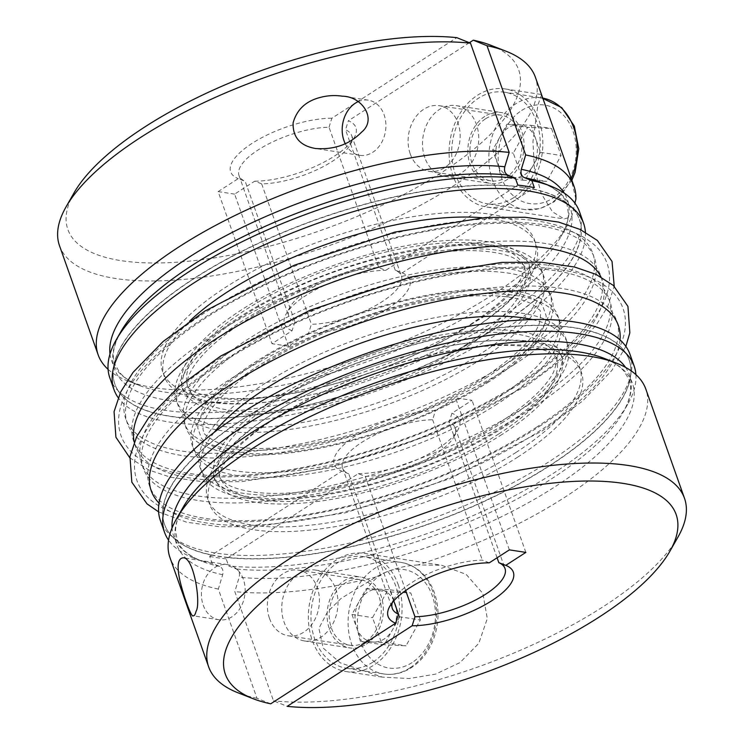 <?xml version="1.0" encoding="UTF-8"?>
<svg xmlns="http://www.w3.org/2000/svg" width="744" height="744" viewBox="0 0 744 744"><rect width="100%" height="100%" fill="white"/><g stroke="black" fill="none" stroke-linecap="round" stroke-linejoin="round"><path stroke-width="0.56" stroke-dasharray="3.72 2.79" d="M294.894 321.733A3847.903 2994.609 -81.3 0 0 292.076 330.736L271.997 343.691L288.495 346.22L308.574 333.266A3847.903 2994.609 98.7 0 1 311.383 324.263A59.78 21.316 160.5 0 0 373.823 306.556A59.78 21.316 160.5 0 0 401.425 275.996A59.78 21.316 160.5 0 0 395.241 270.174A3847.903 2994.609 98.7 0 1 402.206 272.871L532.406 188.883A246.431 87.876 -19.5 0 1 579.437 219.545A246.431 87.876 -19.5 0 1 500.098 325.295A246.431 87.876 -19.5 0 1 263.209 413.683A246.431 87.876 -19.5 0 1 114.846 384.062A246.431 87.876 -19.5 0 1 246.199 249.063A246.431 87.876 -19.5 0 1 515.908 186.353L385.718 270.342A3847.903 2994.609 -81.3 0 0 378.752 267.645A59.78 21.316 160.5 0 0 290.272 306.733A59.78 21.316 160.5 0 0 288.719 315.912A59.78 21.316 160.5 0 0 294.894 321.733L245.176 181.341A59.78 21.316 -19.5 0 1 239.001 175.519A59.78 21.316 -19.5 0 1 266.603 144.959A59.78 21.316 -19.5 0 1 329.034 127.243L378.752 267.645M292.076 330.736A66.421 23.687 -19.5 0 1 286.254 313.773A66.421 23.687 -19.5 0 1 385.718 270.342M402.206 272.871A66.421 23.687 -19.5 0 1 388.368 308.137A66.421 23.687 -19.5 0 1 308.574 333.266M516.215 452.306A197.253 70.336 -19.5 0 1 209.678 503.372A197.253 70.336 -19.5 0 1 455.449 344.835A197.253 70.336 -19.5 0 1 516.215 452.306M399.733 616.804L385.401 642.649L361.51 641.468L351.94 614.451L366.271 588.606L390.163 589.787L394.943 603.3A26.57 20.674 98.7 0 1 392.572 629.731A26.57 20.674 98.7 0 1 384.118 639.031A26.57 20.674 98.7 0 1 373.451 642.053A26.57 20.674 98.7 0 1 356.72 627.955A26.57 20.674 98.7 0 1 359.101 601.524A26.57 20.674 98.7 0 1 378.212 589.202A26.57 20.674 98.7 0 1 394.943 603.3L399.733 616.804L420.341 619.975L406.019 645.811L382.118 644.63L372.549 617.613L386.88 591.778L410.781 592.959L420.341 619.975M366.271 588.606L386.88 591.778M390.163 589.787L410.781 592.959M541.567 94.683L537.865 105.174L532.946 141.713L534.397 168.088L541.251 193.617L552.494 211.798L564.175 218.95L571.652 216.783L574.917 203.121M525.45 191.301A59.78 46.528 98.7 0 1 486.901 207.083A59.78 46.528 98.7 0 1 452.966 175.742A59.78 46.528 98.7 0 1 459.476 114.278A59.78 46.528 98.7 0 1 505.046 88.908A59.78 46.528 98.7 0 1 541.474 129.363A59.78 46.528 98.7 0 1 525.45 191.301M575.903 199.048L570.574 176.616M108.085 369.349A252.411 90.005 160.5 0 0 127.652 380.891A252.411 90.005 160.5 0 0 366.15 355.474A252.411 90.005 160.5 0 0 567.486 225.134A252.411 90.005 160.5 0 0 571.652 216.783M59.492 245.669A252.411 90.005 160.5 0 0 327.472 246.255A252.411 90.005 160.5 0 0 535.355 77.153M481.88 217.741A197.281 70.345 -19.5 0 1 472.663 329.294A197.281 70.345 -19.5 0 1 229.487 403.862A197.281 70.345 -19.5 0 1 189.534 321.259M109.852 377.933A249.091 88.824 160.5 0 0 259.814 407.861A249.091 88.824 160.5 0 0 499.261 318.525A249.091 88.824 160.5 0 0 579.455 211.64M435.426 410.735A66.421 23.687 160.5 0 0 355.632 435.863A66.421 23.687 160.5 0 0 341.794 471.129A3847.903 2994.609 -81.3 0 0 348.759 473.826A59.78 21.316 -19.5 0 1 342.575 468.004A59.78 21.316 -19.5 0 1 370.177 437.444A59.78 21.316 -19.5 0 1 432.617 419.737A3847.903 2994.609 -81.3 0 0 435.426 410.735L455.505 397.78L472.003 400.309L451.924 413.264A3847.903 2994.609 98.7 0 1 449.106 422.267A59.78 21.316 -19.5 0 1 455.282 428.088A59.78 21.316 -19.5 0 1 453.728 437.267A59.78 21.316 -19.5 0 1 365.248 476.355A3847.903 2994.609 98.7 0 1 358.283 473.658L226.176 558.884L228.659 565.905L236.248 568.965C239.075 570.518 240.052 573.28 239.177 577.232L234.816 591.601L273.494 700.82A236329.005 183921.431 -81.3 0 0 287.212 706.344M270.723 703.815A236329.005 183921.431 98.7 0 1 257.006 698.291L218.327 589.062L222.689 574.703C223.563 570.75 222.586 567.998 219.759 566.426L212.17 563.366L209.678 556.354L341.794 471.129M211.594 555.117A246.431 87.876 -19.5 0 1 164.564 524.455A246.431 87.876 -19.5 0 1 367.527 359.361A246.431 87.876 -19.5 0 1 629.154 359.938A246.431 87.876 -19.5 0 1 497.801 494.937A246.431 87.876 -19.5 0 1 228.092 557.647A246.431 87.876 -19.5 0 1 211.594 555.117M358.283 473.658A66.421 23.687 160.5 0 0 457.746 430.227A66.421 23.687 160.5 0 0 451.924 413.264M517.824 185.117L515.908 186.353A246.431 87.876 -19.5 0 1 532.406 188.883L534.322 187.646M366.411 644.053A35.87 27.919 -81.3 0 0 381.021 595.814A35.87 27.919 -81.3 0 0 360.663 577.009A35.87 27.919 -81.3 0 0 327.63 608.229A35.87 27.919 -81.3 0 0 349.773 647.912A35.87 27.919 -81.3 0 0 366.411 644.053M335.674 588.857A35.87 27.919 98.7 0 1 331.768 625.732A35.87 27.919 98.7 0 1 304.426 640.947A35.87 27.919 98.7 0 1 282.283 601.264A35.87 27.919 98.7 0 1 315.317 570.044A35.87 27.919 98.7 0 1 335.674 588.857M513.583 197.718A56.46 43.943 98.7 0 1 487.404 203.8A56.46 43.943 98.7 0 1 451.961 158.23A56.46 43.943 98.7 0 1 478.364 98.273A56.46 43.943 98.7 0 1 504.544 92.191A56.46 43.943 98.7 0 1 539.986 137.77A56.46 43.943 98.7 0 1 513.583 197.718M502.256 177.007L492.686 149.981L499.856 137.063A26.57 20.674 98.7 0 1 508.301 127.763A26.57 20.674 98.7 0 1 518.968 124.732L530.918 125.327L535.699 138.83A26.57 20.674 98.7 0 1 533.318 165.261A26.57 20.674 98.7 0 1 514.206 177.593A26.57 20.674 98.7 0 1 497.476 163.494A26.57 20.674 98.7 0 1 499.856 137.063L507.017 124.146L518.968 124.732A26.57 20.674 98.7 0 1 535.699 138.83L540.488 152.343L526.157 178.179L502.256 177.007L522.874 180.169L513.304 153.152L527.636 127.308L551.527 128.489L561.097 155.505L546.766 181.35L522.874 180.169M526.157 178.179L546.766 181.35M492.686 149.981L513.304 153.152M507.017 124.146L527.636 127.308M385.401 642.649L406.019 645.811M361.51 641.468L382.118 644.63M351.94 614.451L372.549 617.613M254.708 181.173A66.421 23.687 160.5 0 0 354.172 137.733A66.421 23.687 160.5 0 0 348.35 120.779A3847.903 2994.609 98.7 0 1 345.532 129.782A59.78 21.316 -19.5 0 1 351.707 135.603A59.78 21.316 -19.5 0 1 350.154 144.782A59.78 21.316 -19.5 0 1 261.674 183.87A3847.903 2994.609 98.7 0 1 254.708 181.173L234.63 194.128L288.495 346.22M398.226 584.719A59.78 46.528 98.7 0 1 391.716 646.183A59.78 46.528 98.7 0 1 346.146 671.553A59.78 46.528 98.7 0 1 309.718 631.098A59.78 46.528 98.7 0 1 325.742 569.16A59.78 46.528 98.7 0 1 364.29 553.378A59.78 46.528 98.7 0 1 398.226 584.719M372.828 662.188A56.46 43.943 98.7 0 1 346.648 668.27A56.46 43.943 98.7 0 1 311.792 605.793A56.46 43.943 98.7 0 1 363.788 556.661A56.46 43.943 98.7 0 1 399.23 602.231A56.46 43.943 98.7 0 1 372.828 662.188M489.292 562.827A3847.903 2994.609 -81.3 0 0 482.326 560.13A59.78 21.316 160.5 0 0 393.846 599.218A59.78 21.316 160.5 0 0 392.358 602.556M358.097 101.658A27.9 21.716 98.7 0 1 368.28 100.161A27.9 21.716 98.7 0 1 385.504 131.037A27.9 21.716 98.7 0 1 359.808 155.31A27.9 21.716 98.7 0 1 345.235 143.676M74.075 192.808A239.122 85.272 160.5 0 0 321.743 230.091A239.122 85.272 160.5 0 0 490.761 45.254M395.241 270.174L345.532 129.782M469.352 42.715L348.35 120.779M424.815 157.682A35.87 27.919 98.7 0 1 428.721 120.807A35.87 27.919 98.7 0 1 456.063 105.583A35.87 27.919 98.7 0 1 478.215 145.275A35.87 27.919 98.7 0 1 445.182 176.486A35.87 27.919 98.7 0 1 424.815 157.682M329.034 127.243A3847.903 2994.609 -81.3 0 0 331.852 118.24L456.788 37.656M410.242 153.915A33.21 25.845 -81.3 0 0 429.093 171.325A33.21 25.845 -81.3 0 0 459.68 142.42A33.21 25.845 -81.3 0 0 439.174 105.676A33.21 25.845 -81.3 0 0 423.773 109.256A33.21 25.845 -81.3 0 0 410.242 153.915M234.63 194.128L218.141 191.599L271.997 343.691M218.141 191.599L238.219 178.644A3847.903 2994.609 -81.3 0 0 245.176 181.341M261.674 183.87L311.383 324.263M585.398 232.147A249.091 88.824 -19.5 0 1 503.409 330.243A249.091 88.824 -19.5 0 1 118.147 397.603M417.988 564.938C403.276 565.71 389.344 569.699 376.194 576.907L341.012 598.501L327.434 611.996L318.897 628.373L323.147 648.043L340.296 662.839L382.509 677.133L409.237 678.547L435.696 674.083L460.043 662.569L478.755 643.393L487.301 618.562L482.828 593.396L466.144 574.377L441.564 565.245L417.988 564.938A252.411 90.005 -19.5 0 0 645.829 389.112M231.988 616.776A27.9 21.716 98.7 0 1 219.052 619.78A27.9 21.716 98.7 0 1 201.829 588.904A27.9 21.716 98.7 0 1 227.525 564.631A27.9 21.716 98.7 0 1 245.036 587.146A27.9 21.716 98.7 0 1 231.988 616.776M509.37 549.872L455.505 397.78M525.859 552.401L472.003 400.309M376.194 576.907A252.411 90.005 -19.5 0 1 234.816 591.601M218.327 589.062A252.411 90.005 -19.5 0 1 169.967 557.619M257.006 698.291A252.411 90.005 -19.5 0 1 238.127 692.85M677.961 537.094A252.411 90.005 -19.5 0 1 505.734 656.394A252.411 90.005 -19.5 0 1 273.494 700.82M485.618 118.752A33.21 25.845 98.7 0 1 501.01 115.171A33.21 25.845 98.7 0 1 521.516 151.925A33.21 25.845 98.7 0 1 490.928 180.829A33.21 25.845 98.7 0 1 470.078 154.017A33.21 25.845 98.7 0 1 485.618 118.752M530.918 125.327L551.527 128.489M540.488 152.343L561.097 155.505M517.889 457.011A197.281 70.345 -19.5 0 1 253.527 529.747A197.281 70.345 -19.5 0 1 272.992 419.402A197.281 70.345 -19.5 0 1 537.363 346.658A197.281 70.345 -19.5 0 1 517.889 457.011M471.008 324.598A197.281 70.345 -19.5 0 1 164.433 375.673A197.281 70.345 -19.5 0 1 410.232 217.118A197.281 70.345 -19.5 0 1 471.008 324.598M212.17 563.366A249.091 88.824 -19.5 0 1 193.635 558.028A249.091 88.824 -19.5 0 1 168.562 540.144M635.915 374.651A249.091 88.824 -19.5 0 1 627.685 404.317A249.091 88.824 -19.5 0 1 553.945 472.961A249.091 88.824 -19.5 0 1 228.659 565.905M365.248 476.355L405.675 590.531M497.094 557.786L449.106 422.267M393.753 600.892L348.759 473.826M432.617 419.737L482.326 560.13M365.574 641.709A33.21 25.845 98.7 0 1 350.182 645.29A33.21 25.845 98.7 0 1 329.676 608.536A33.21 25.845 98.7 0 1 360.263 579.632A33.21 25.845 98.7 0 1 381.114 606.444A33.21 25.845 98.7 0 1 365.574 641.709M269.486 618.376A33.21 25.845 -81.3 0 0 288.337 635.794A33.21 25.845 -81.3 0 0 303.738 632.214A33.21 25.845 -81.3 0 0 319.269 596.948A33.21 25.845 -81.3 0 0 298.418 570.136A33.21 25.845 -81.3 0 0 273.104 584.235A33.21 25.845 -81.3 0 0 269.486 618.376M228.017 557.442A246.431 87.876 -19.5 0 1 164.489 524.25A246.431 87.876 -19.5 0 1 243.827 418.5A246.431 87.876 -19.5 0 1 480.726 330.113A246.431 87.876 -19.5 0 1 629.08 359.733A246.431 87.876 -19.5 0 1 497.727 494.732A246.431 87.876 -19.5 0 1 228.017 557.442M500.173 325.5A246.431 87.876 160.5 0 0 579.511 219.75A246.431 87.876 160.5 0 0 317.883 219.173A246.431 87.876 160.5 0 0 114.92 384.267A246.431 87.876 160.5 0 0 263.274 413.887A246.431 87.876 160.5 0 0 500.173 325.5M331.852 118.24A66.421 23.687 160.5 0 0 252.058 143.378A66.421 23.687 160.5 0 0 238.219 178.644M484.79 116.408A35.87 27.919 -81.3 0 0 470.171 164.638A35.87 27.919 -81.3 0 0 490.529 183.452A35.87 27.919 -81.3 0 0 523.562 152.232A35.87 27.919 -81.3 0 0 501.419 112.549A35.87 27.919 -81.3 0 0 484.79 116.408M629.991 354.349A249.091 88.824 -19.5 0 1 549.797 461.243A249.091 88.824 -19.5 0 1 310.35 550.579A249.091 88.824 -19.5 0 1 160.397 520.642M226.176 558.884A249.091 88.824 -19.5 0 1 209.678 556.354M502.033 434.45A183.861 65.565 -19.5 0 1 325.286 500.396A183.861 65.565 -19.5 0 1 214.598 478.299A183.861 65.565 -19.5 0 1 366.02 355.121A183.861 65.565 -19.5 0 1 561.227 355.548A183.861 65.565 -19.5 0 1 502.033 434.45M110 354.023A241.735 86.202 160.5 0 0 139.798 385.634A241.735 86.202 160.5 0 0 368.206 361.286A241.735 86.202 160.5 0 0 561.032 236.462A241.735 86.202 160.5 0 0 564.296 193.142M466.916 344.091A178.541 63.668 -19.5 0 1 295.545 408.093A178.541 63.668 -19.5 0 1 187.86 386.88A178.541 63.668 -19.5 0 1 187.786 386.675A178.541 63.668 -19.5 0 1 334.837 267.059A178.541 63.668 -19.5 0 1 524.399 267.477A178.541 63.668 -19.5 0 1 524.464 267.682A178.541 63.668 -19.5 0 1 466.916 344.091M481.284 359.129A193.952 69.164 -19.5 0 1 179.871 409.349A193.952 69.164 -19.5 0 1 421.532 253.462A193.952 69.164 -19.5 0 1 481.284 359.129M470.208 344.602A183.861 65.565 -19.5 0 1 293.471 410.539A183.861 65.565 -19.5 0 1 182.773 388.452A183.861 65.565 -19.5 0 1 334.205 265.273A183.861 65.565 -19.5 0 1 529.403 265.701A183.861 65.565 -19.5 0 1 470.208 344.602M127.652 380.891L139.798 385.634C130.6 381.96 123.895 377.571 119.682 372.484L114.855 364.197C111.591 355.818 113.562 345.049 120.761 331.88A241.735 86.202 160.5 0 0 371.135 369.563A241.735 86.202 160.5 0 0 541.995 182.708C555.88 188.409 564.184 195.542 566.928 204.107L568.388 213.584C568.323 220.187 565.868 227.813 561.032 236.462L567.486 225.134M620.003 339.887A247.761 88.35 -19.5 0 1 538.544 431.65A247.761 88.35 -19.5 0 1 159.058 503.121M528.928 404.504A247.761 88.35 -19.5 0 1 143.908 468.646A247.761 88.35 -19.5 0 1 452.612 269.514A247.761 88.35 -19.5 0 1 528.928 404.504M536.88 426.972A247.761 88.35 -19.5 0 1 151.86 491.114A247.761 88.35 -19.5 0 1 460.564 291.983A247.761 88.35 -19.5 0 1 536.88 426.972M503.493 421.839A193.952 69.164 -19.5 0 1 202.08 472.059A193.952 69.164 -19.5 0 1 443.74 316.163A193.952 69.164 -19.5 0 1 503.493 421.839M514.681 364.262A247.761 88.35 -19.5 0 1 129.651 428.404A247.761 88.35 -19.5 0 1 438.356 229.273A247.761 88.35 -19.5 0 1 514.681 364.262M520.977 382.044A247.761 88.35 -19.5 0 1 135.957 446.186A247.761 88.35 -19.5 0 1 444.652 247.054A247.761 88.35 -19.5 0 1 520.977 382.044M487.58 376.92A193.952 69.164 -19.5 0 1 186.167 427.13A193.952 69.164 -19.5 0 1 427.837 271.244A193.952 69.164 -19.5 0 1 487.58 376.92M411.981 662.662A49.82 38.772 98.7 0 1 357.641 616.878A49.82 38.772 98.7 0 1 419.718 576.832A49.82 38.772 98.7 0 1 411.981 662.662M409.935 667.88A56.46 43.943 98.7 0 1 383.755 673.962A56.46 43.943 98.7 0 1 348.899 611.494A56.46 43.943 98.7 0 1 400.895 562.352A56.46 43.943 98.7 0 1 436.337 607.932A56.46 43.943 98.7 0 1 409.935 667.88M222.689 574.703A241.735 86.202 -19.5 0 1 182.968 507.538C178.132 516.187 175.677 523.813 175.612 530.416L177.072 539.893C179.816 548.458 188.12 555.591 202.005 561.292A241.735 86.202 -19.5 0 1 172.041 527.97M625.546 367.369A241.735 86.202 -19.5 0 1 623.24 412.12C630.438 398.951 632.409 388.182 629.145 379.803L624.318 371.516C620.105 366.429 613.4 362.04 604.202 358.366A241.735 86.202 -19.5 0 1 542.106 494.779A241.735 86.202 -19.5 0 1 239.177 577.232M532.527 319.585A193.952 69.164 -19.5 0 1 505.148 426.517A193.952 69.164 -19.5 0 1 277.084 499.866A193.952 69.164 -19.5 0 1 214.253 432.292M479.629 354.451A193.952 69.164 -19.5 0 1 178.216 404.671A193.952 69.164 -19.5 0 1 419.876 248.775A193.952 69.164 -19.5 0 1 479.629 354.451M571.225 178.448A56.46 43.943 98.7 0 1 524.511 209.501A56.46 43.943 98.7 0 1 489.068 163.922A56.46 43.943 98.7 0 1 515.471 103.974A56.46 43.943 98.7 0 1 541.651 97.892A56.46 43.943 98.7 0 1 541.818 97.92L504.544 92.191M498.731 433.947A178.541 63.668 -19.5 0 1 327.09 497.987A178.541 63.668 -19.5 0 1 219.601 476.523A178.541 63.668 -19.5 0 1 219.536 476.318A178.541 63.668 -19.5 0 1 366.653 356.915A178.541 63.668 -19.5 0 1 556.14 357.12A178.541 63.668 -19.5 0 1 556.214 357.325A178.541 63.668 -19.5 0 1 498.731 433.947M219.759 566.426A241.735 86.202 -19.5 0 1 202.005 561.292L193.635 558.028M627.685 404.317L623.24 412.12A241.735 86.202 -19.5 0 1 458.555 526.268A241.735 86.202 -19.5 0 1 236.248 568.965M600.882 276.842A247.761 88.35 -19.5 0 1 522.632 386.722A247.761 88.35 -19.5 0 1 279.67 476.29A247.761 88.35 -19.5 0 1 134.236 442.085M489.236 381.598A193.952 69.164 -19.5 0 1 187.823 431.808A193.952 69.164 -19.5 0 1 429.493 275.922A193.952 69.164 -19.5 0 1 489.236 381.598M513.016 359.584A247.761 88.35 -19.5 0 1 127.996 423.727A247.761 88.35 -19.5 0 1 436.7 224.595A247.761 88.35 -19.5 0 1 513.016 359.584M521.665 110.456A49.82 38.772 98.7 0 1 576.005 156.249A49.82 38.772 98.7 0 1 513.937 196.286A49.82 38.772 98.7 0 1 521.665 110.456M497.197 404.057A193.952 69.164 -19.5 0 1 195.784 454.268A193.952 69.164 -19.5 0 1 437.444 298.381A193.952 69.164 -19.5 0 1 497.197 404.057M530.584 409.191A247.761 88.35 -19.5 0 1 145.564 473.333A247.761 88.35 -19.5 0 1 454.268 274.201A247.761 88.35 -19.5 0 1 530.584 409.191M495.532 399.379A193.952 69.164 -19.5 0 1 194.119 449.59A193.952 69.164 -19.5 0 1 435.789 293.703A193.952 69.164 -19.5 0 1 495.532 399.379M214.598 478.299C213.24 478.652 213.984 474.719 216.839 466.507C219.703 460.257 225.432 452.789 234.016 444.084C248.952 429.279 269.923 414.464 296.94 399.63C342.445 375.274 390.795 357.836 441.983 347.336C474.653 341.003 502.163 338.948 524.529 341.18C536.601 342.519 545.724 344.704 551.899 347.727C559.414 352.396 562.52 355.009 561.227 355.548C563.431 356.897 562.427 363.249 558.205 374.623C550.169 390.451 531.709 407.889 502.823 426.926C461.029 453.356 413.041 473.463 358.859 487.255C320.041 496.648 286.933 500.256 259.517 498.071C246.738 496.936 236.573 494.658 229.04 491.263C218.55 485.097 213.733 480.773 214.598 478.299M486.901 207.083L564.175 218.95M505.046 88.908L541.409 94.497M187.786 386.675C186.112 383.867 185.74 371.851 207.771 349.764C227.125 330.95 255.043 312.861 291.509 295.507C339.617 273.327 387.233 259.117 434.366 252.886C453.766 250.505 470.701 249.984 485.162 251.323C497.271 252.523 506.636 254.681 513.248 257.796C521.962 263.153 525.673 266.38 524.399 267.477M471.78 329.759C489.589 318.19 503.53 307.002 513.62 296.177C520.112 289.109 524.585 282.962 527.04 277.735C529.979 269.319 530.77 265.31 529.403 265.701C530.277 263.264 525.487 258.949 515.034 252.765C479.443 234.416 371.377 250.7 289.249 290.699C253.174 307.821 225.172 325.863 205.242 344.807C196.025 353.744 189.562 361.9 185.842 369.284C181.573 380.677 180.55 387.066 182.773 388.452C181.49 389.028 184.559 391.623 191.98 396.217C198.183 399.286 207.409 401.5 219.647 402.839C240.861 404.941 266.826 403.174 297.553 397.529C356.85 386.666 425.596 359.863 471.78 329.759M304.426 640.947L349.773 647.912M315.317 570.044L360.663 577.009M158.602 511.853L186.707 522.232L219.396 526.752L257.498 526.575L345.337 512.821L449.739 478.764L542.088 431.027L582.608 401.007L611.856 370.428L625.853 346.397M523.302 381.635C553.657 362.04 576.461 342.268 591.703 322.301C601.059 310.034 606.779 297.944 608.871 286.022C610.192 278.079 609.587 270.491 607.039 263.264C604.379 256.048 599.999 249.779 593.879 244.469C584.644 236.583 572.489 230.845 557.405 227.255C515.945 217.973 462.238 221.303 396.273 237.224C325.965 254.978 263.106 281.093 207.688 315.586C176.486 335.395 152.994 355.427 137.203 375.701C127.503 388.173 121.532 400.467 119.3 412.585C116.659 429.186 121.514 443.089 133.864 454.296C142.867 462.126 154.724 467.855 169.427 471.501C210.078 480.996 262.995 478.076 328.197 462.731C397.119 446.381 470.375 415.961 523.302 381.635M346.648 668.27L383.755 673.962C393.409 675.338 402.644 673.218 411.46 667.619C422.053 660.56 429.688 650.284 434.366 636.79C439.49 620.803 439.23 605.384 433.566 590.541C426.786 574.582 415.896 565.18 400.895 562.352L363.788 556.661M350.154 144.782L354.172 137.733M393.846 599.218L389.828 606.267M368.28 100.161L342.454 96.199M359.808 155.31L315.4 148.493M346.146 671.553L382.509 677.133M364.29 553.378L441.573 565.245M227.525 564.631L183.117 557.805M219.052 619.78L193.226 615.809M351.707 135.603L401.425 275.996M571.866 180.262L554.252 201.763L539.809 208.673L524.511 209.501L487.404 203.8M501.01 115.171L439.174 105.676M490.928 180.829L429.093 171.325M219.536 476.318C220.15 474.988 217.769 478.95 221.359 469.046C223.693 463.596 228.966 456.639 237.178 448.176C252.29 433.017 274.127 417.737 302.668 402.346C346.685 379.235 393.185 362.616 442.168 352.507C475.509 346.016 503.195 343.979 525.236 346.406C536.666 347.829 544.961 349.894 550.114 352.6L556.14 357.12M187.86 386.88C189.181 387.522 184.838 385.95 193.858 391.391C199.094 394.143 207.576 396.236 219.285 397.649C240.572 399.919 267.152 398.049 299.023 392.051C357.083 381.077 424.061 354.758 468.962 325.481C499.14 305.068 517.034 288.226 522.641 274.954L524.464 267.682M453.728 437.267L457.746 430.227M219.601 476.523C220.075 479.759 227.339 489.329 258.363 492.64C285.25 495.076 318.32 491.561 357.585 482.093C411.237 468.432 458.685 448.548 499.94 422.462C528.621 403.406 546.524 386.527 553.657 371.842C557.042 362.207 557.888 357.362 556.214 357.325M455.282 428.088L504.999 568.481M342.575 468.004L392.293 608.397M129.782 457.774L148.791 469.994L170.795 477.304L203.493 481.824L241.586 481.647L329.434 467.902L433.826 433.836L526.175 386.099L566.696 356.088L595.944 325.5L607.578 306.788L614.219 286.226M445.182 176.486L490.529 183.452M456.063 105.583L501.419 112.549M360.263 579.632L298.418 570.136M350.182 645.29L288.337 635.794M290.272 306.733L286.254 313.773M484.037 377.534C441.48 404.401 392.674 424.61 337.59 438.16C299.944 446.893 268.203 450.074 242.367 447.702C230.621 446.493 221.498 444.373 215.007 441.35C206.162 435.965 202.396 432.71 203.698 431.604C201.959 428.777 201.736 416.37 224.437 393.948C243.4 375.757 270.379 358.245 305.384 341.403C354.042 318.702 402.337 304.166 450.269 297.814C487.153 293.759 513.462 295.396 529.189 302.734C534.108 305.142 537.289 307.412 538.721 309.541C540.879 309.439 541.139 313.866 539.502 322.831C534.48 337.767 515.992 355.995 484.037 377.534M539.205 426.563C569.569 406.968 592.373 387.187 607.615 367.229C616.962 354.962 622.682 342.872 624.774 330.95C626.104 323.008 625.499 315.419 622.951 308.193C620.291 300.967 615.902 294.708 609.792 289.397C600.557 281.511 588.402 275.773 573.308 272.183C531.858 262.902 478.15 266.222 412.185 282.153C341.877 299.897 279.009 326.021 223.6 360.514C192.398 380.314 168.897 400.356 153.115 420.62C143.415 433.101 137.445 445.396 135.213 457.514C132.572 474.114 137.417 488.008 149.767 499.224C158.779 507.045 170.636 512.783 185.34 516.429C225.981 525.924 278.907 523.004 344.1 507.659C413.032 491.3 486.278 460.889 539.205 426.563M239.001 175.519L288.719 315.912M486.911 382.007C445.582 408.149 398.087 428.135 344.416 441.964C304.091 451.841 269.905 455.523 241.865 452.994C216.299 450.418 204.991 443.089 201.317 438.002L197.811 428.135C197.69 424.34 199.067 419.579 201.95 413.831C210.971 396.608 231.728 377.831 264.241 357.511C304.845 333.098 350.443 314.489 401.025 301.673C439.397 292.383 472.226 288.746 499.531 290.783C526.799 293.062 538.963 300.725 542.739 306.054L546.189 315.949C546.282 319.585 545.008 324.114 542.376 329.546C534.397 345.402 515.908 362.886 486.911 382.007"/><path stroke-width="1.12" d="M574.917 203.121L575.903 199.048A252.411 90.005 160.5 0 0 574.033 186.381A252.411 90.005 160.5 0 0 525.673 154.938L486.995 45.709A236329.005 183921.431 -81.3 0 0 473.277 40.185L469.352 42.715M574.033 186.381L535.355 77.153A252.411 90.005 160.5 0 0 505.874 51.15A252.411 90.005 160.5 0 0 486.995 45.709M470.506 43.18A252.411 90.005 160.5 0 0 238.266 87.606A252.411 90.005 160.5 0 0 66.039 206.906L74.075 192.808A239.122 85.272 160.5 0 1 236.908 79.924A239.122 85.272 160.5 0 1 456.788 37.656A236329.005 183921.431 98.7 0 1 470.506 43.18L509.184 152.399A252.411 90.005 160.5 0 0 232.853 216.541A252.411 90.005 160.5 0 0 98.171 354.888A252.411 90.005 160.5 0 0 108.085 369.349M118.147 397.603A249.091 88.824 -19.5 0 1 114.009 389.651A249.091 88.824 -19.5 0 1 319.157 222.772A249.091 88.824 -19.5 0 1 583.603 223.358L579.455 211.64A249.091 88.824 160.5 0 0 550.365 185.972A249.091 88.824 160.5 0 0 531.83 180.634L524.241 177.574C521.414 176.012 520.437 173.25 521.312 169.297L525.673 154.938M509.184 152.399L504.823 166.768C503.939 170.72 504.916 173.473 507.752 175.035L515.341 178.095A249.091 88.824 160.5 0 0 286.189 221.982A249.091 88.824 160.5 0 0 116.315 339.683A249.091 88.824 160.5 0 0 109.852 377.933L114.009 389.651M66.039 206.906A252.411 90.005 160.5 0 0 59.492 245.669L98.171 354.888M319.436 97.65C326.951 95.52 334.623 95.037 342.454 96.199C362.309 96.413 377.264 119.468 361.565 132.162C349.475 144.476 334.084 149.916 315.4 148.493C300.13 145.778 292.699 137.24 293.099 122.881C296.754 109.824 305.533 101.416 319.418 97.65L319.436 97.65M189.534 321.259A197.281 70.345 -19.5 0 1 481.88 217.741M515.341 178.095L517.824 185.117A249.091 88.824 -19.5 0 1 534.322 187.646L531.83 180.634M505.781 565.356A66.421 23.687 -19.5 0 1 491.942 600.622A66.421 23.687 -19.5 0 1 412.148 625.76A3847.903 2994.609 98.7 0 1 414.966 616.757A59.78 21.316 160.5 0 0 477.397 599.041A59.78 21.316 160.5 0 0 504.999 568.481A59.78 21.316 160.5 0 0 498.824 562.659A3847.903 2994.609 98.7 0 1 505.781 565.356L525.859 552.401L509.37 549.872L489.292 562.827A66.421 23.687 -19.5 0 0 389.828 606.267A66.421 23.687 -19.5 0 0 395.65 623.221L270.723 703.815A239.122 85.272 -19.5 0 1 253.239 698.746A239.122 85.272 -19.5 0 1 422.257 513.909A239.122 85.272 -19.5 0 1 669.926 551.192A239.122 85.272 -19.5 0 1 507.092 664.076A239.122 85.272 -19.5 0 1 287.212 706.344L412.148 625.76M392.358 602.556A59.78 21.316 160.5 0 0 392.293 608.397A59.78 21.316 160.5 0 0 398.468 614.219A3847.903 2994.609 -81.3 0 0 395.65 623.221M345.235 143.676A27.9 21.716 98.7 0 1 355.344 103.174A27.9 21.716 98.7 0 1 358.097 101.658M505.874 51.15L490.761 45.254A239.122 85.272 160.5 0 0 473.277 40.185M583.603 223.358A249.091 88.824 -19.5 0 1 585.398 232.147M196.072 611.261C195.281 614.423 194.342 615.939 193.226 615.809C191.673 618.413 183.647 596.418 179.964 580.748C176.728 566.082 177.779 558.437 183.117 557.805C194.147 557.144 201.057 604.082 196.072 611.252L196.072 611.261M253.239 698.746L238.127 692.85A252.411 90.005 -19.5 0 1 208.645 666.847L169.967 557.619A252.411 90.005 -19.5 0 1 176.514 518.866A252.411 90.005 -19.5 0 1 377.85 388.526A252.411 90.005 -19.5 0 1 616.348 363.109A252.411 90.005 -19.5 0 1 645.829 389.112L684.508 498.331A252.411 90.005 -19.5 0 1 677.961 537.094L669.926 551.192M208.645 666.847A252.411 90.005 -19.5 0 1 416.528 497.745A252.411 90.005 -19.5 0 1 684.508 498.331M168.562 540.144A249.091 88.824 -19.5 0 1 164.545 532.36A249.091 88.824 -19.5 0 1 369.694 365.49A249.091 88.824 -19.5 0 1 634.148 366.067A249.091 88.824 -19.5 0 1 635.915 374.651M405.675 590.531L414.966 616.757M498.824 562.659L497.094 557.786M398.468 614.219L393.753 600.892M164.545 532.36L160.397 520.642A249.091 88.824 -19.5 0 1 365.546 353.772A249.091 88.824 -19.5 0 1 629.991 354.349L634.148 366.067M504.823 166.768A241.735 86.202 160.5 0 0 248.617 224.335A241.735 86.202 160.5 0 0 110 354.023M564.296 193.142A241.735 86.202 160.5 0 0 521.312 169.297M507.752 175.035A241.735 86.202 160.5 0 0 285.445 217.732A241.735 86.202 160.5 0 0 120.761 331.88L116.315 339.683M550.365 185.972L541.995 182.708A241.735 86.202 160.5 0 0 524.241 177.574M159.058 503.121A247.761 88.35 -19.5 0 1 355.269 324.756A247.761 88.35 -19.5 0 1 620.003 339.887M176.514 518.866L182.968 507.538A241.735 86.202 -19.5 0 1 375.794 382.714A241.735 86.202 -19.5 0 1 604.202 358.366L616.348 363.109M214.253 432.292A193.952 69.164 -19.5 0 1 361.677 342.835A193.952 69.164 -19.5 0 1 532.527 319.585M571.866 180.262L575.112 172.32L578.767 148.772L574.312 126.08L561.748 107.638L541.818 97.92A56.46 43.943 98.7 0 1 571.225 178.448M172.041 527.97A241.735 86.202 -19.5 0 1 372.865 374.437A241.735 86.202 -19.5 0 1 625.546 367.369M134.236 442.085A247.761 88.35 -19.5 0 1 339.357 279.828A247.761 88.35 -19.5 0 1 600.882 276.842M625.853 346.397L629.843 332.828L627.945 306.389L613.289 285.398L596.028 274.387L574.573 267.022L541.037 262.204L501.744 262.399L410.911 276.991L310.229 310.146L220.745 356.023L179.081 386.387L148.902 417.384L136.571 436.905L129.968 456.611L131.828 482.168L147.014 503.874L158.602 511.853M614.219 286.226L612.042 261.46L597.376 240.47L580.125 229.459L558.66 222.093L525.125 217.276L485.841 217.471L395.008 232.063L294.317 265.217L204.842 311.104L163.178 341.459L132.99 372.456L120.668 391.976L114.065 411.683L115.925 437.24L129.782 457.774"/></g></svg>
